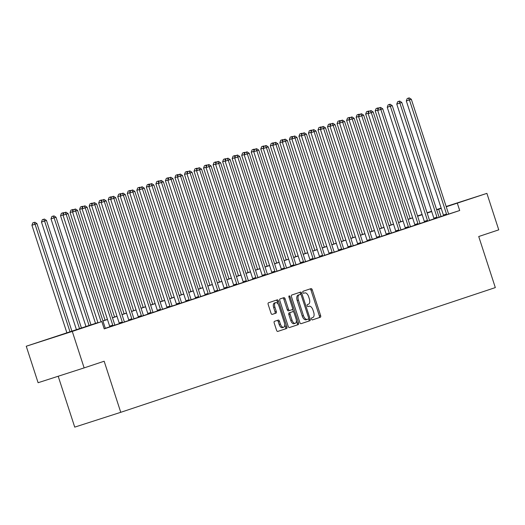 <?xml version="1.0" encoding="UTF-8"?>
<svg xmlns="http://www.w3.org/2000/svg" width="525" height="525" viewBox="0 0 525 525"><rect width="100%" height="100%" fill="white"/><g stroke="black" fill="none" stroke-linecap="round" stroke-linejoin="round"><path stroke-width="0.79" d="M311.528 319.082A1.057 0.551 72.2 0 0 312.382 319.909L320.335 317.257A1.509 0.787 72.2 0 0 320.624 315.577L312.244 289.793A1.509 0.787 72.2 0 0 311.036 288.612L303.076 291.257A1.057 0.551 72.2 0 0 302.873 292.438A1.057 0.551 72.2 0 0 303.719 293.265A1.057 0.551 72.2 0 0 303.726 293.265L304.756 292.924A4.817 2.527 72.2 0 0 304.756 292.924A4.817 2.527 72.2 0 1 308.641 296.71L309.337 298.856A4.817 2.527 72.2 0 1 308.431 304.238L307.401 304.579A1.057 0.551 72.2 0 0 307.204 305.76A1.057 0.551 72.2 0 0 308.05 306.587L309.081 306.246A4.817 2.527 72.2 0 0 309.081 306.246A4.817 2.527 72.2 0 1 312.966 310.032L313.668 312.178A4.817 2.527 72.2 0 1 312.762 317.559L311.732 317.901A1.057 0.551 72.2 0 0 311.528 319.082M49.672 338.586L70.757 331.761L49.672 338.586M446.191 206.568L465.157 200.445L446.217 206.64M274.49 321.333A1.509 0.787 72.2 0 0 274.201 323.013L276.557 330.251A1.509 0.787 72.2 0 0 277.764 331.433L286.604 328.493A1.509 0.787 72.2 0 0 286.886 326.806L278.512 301.028A1.509 0.787 72.2 0 0 277.298 299.841L268.459 302.787A1.509 0.787 72.2 0 0 268.177 304.467L271.018 313.202A1.509 0.787 72.2 0 0 272.226 314.39A1.509 0.787 72.2 0 0 272.232 314.39L276.012 313.13A1.509 0.787 72.2 0 0 276.294 311.443L274.883 307.112A4.029 2.113 72.2 0 1 275.658 302.61A4.029 2.113 72.2 0 1 278.893 305.78L284.406 322.75A4.029 2.113 72.2 0 1 283.638 327.252A4.029 2.113 72.2 0 1 280.402 324.089L279.484 321.261A1.509 0.787 72.2 0 0 278.27 320.073L274.49 321.333M446.165 206.482L486.898 193.371L498.75 229.852L478.728 236.519L495.318 287.595L120.757 412.309L104.16 361.233L84.131 367.9L72.279 331.419L26.25 346.238L97.912 322.58M486.898 193.371L446.263 206.778M97.939 322.672L83.18 327.58L101.843 321.576L104.213 328.873L459.703 210.512L457.334 203.214M101.843 321.576L72.279 331.419M299.841 322.494A1.509 0.787 72.2 0 0 301.055 323.682L309.894 320.736A1.509 0.787 72.2 0 0 310.177 319.056L301.796 293.272A1.509 0.787 72.2 0 0 300.589 292.09L291.749 295.03A1.509 0.787 72.2 0 0 291.467 296.71L299.841 322.494M298.246 324.614L289.413 327.554A1.509 0.787 72.2 0 0 289.413 327.554L289.413 327.554A1.509 0.787 72.2 0 1 288.199 326.373L279.818 300.589A1.509 0.787 72.2 0 1 280.101 298.909L283.887 297.649A1.509 0.787 72.2 0 1 285.101 298.83L288.494 309.291A1.509 0.787 72.2 0 0 289.708 310.472L292.222 309.638A1.509 0.787 72.2 0 0 292.504 307.952L288.967 297.071A1.057 0.551 72.2 0 1 289.17 295.89A1.057 0.551 72.2 0 1 290.017 296.717L298.528 322.934A1.509 0.787 72.2 0 1 298.246 324.614L289.308 327.574M459.703 210.512L448.717 214.049M443.527 215.716L439.136 217.153M433.991 218.866L429.601 220.329M424.456 222.042L420.066 223.499M414.921 225.218L410.53 226.675M405.379 228.388L400.995 229.852M395.843 231.564L391.46 233.028M386.308 234.741L381.924 236.204M376.773 237.917L372.389 239.374M367.238 241.093L362.854 242.55M357.702 244.263L353.318 245.726M348.167 247.439L343.777 248.902M338.632 250.615L334.241 252.079M329.096 253.792L324.706 255.255M319.561 256.968L315.171 258.425M310.026 260.144L305.635 261.601M300.49 263.314L296.1 264.777M290.955 266.49L286.565 267.953M281.42 269.666L277.029 271.13M271.878 272.842L267.494 274.299M262.342 276.019L257.959 277.476M252.807 279.188L248.423 280.652M243.272 282.365L238.888 283.828M233.737 285.541L229.353 287.004M224.201 288.717L219.811 290.174M214.666 291.893L210.276 293.35M205.131 295.063L200.74 296.527M195.595 298.239L191.205 299.703M186.06 301.416L181.67 302.879M176.525 304.592L172.134 306.049M166.989 307.768L162.599 309.225M157.454 310.938L153.064 312.401M147.912 314.114L143.528 315.577M138.377 317.29L133.993 318.754M128.842 320.467L124.458 321.923M119.306 323.643L114.922 325.1M109.771 326.812L105.387 328.276M446.644 214.791L448.737 214.082M433.998 218.971L439.202 217.258M424.462 222.147L429.66 220.434M414.927 225.317L420.033 223.447A1.536 0.807 72.2 0 1 419.803 222.922L382.725 108.806L377.705 110.44L414.783 224.556A1.536 0.807 72.2 0 1 414.908 225.12L414.927 225.33M405.392 228.493L410.498 226.623A1.536 0.807 72.2 0 1 410.268 226.098L373.19 111.982L368.169 113.617L405.248 227.732A1.536 0.807 72.2 0 1 405.372 228.296L405.392 228.506M395.857 231.669L401.054 229.957M386.321 234.846L391.427 232.975A1.536 0.807 72.2 0 1 391.197 232.45L354.119 118.328L349.099 119.969L386.177 234.084A1.536 0.807 72.2 0 1 386.302 234.649L386.321 234.859M379.897 237.018L381.983 236.309M367.251 241.192L372.356 239.321A1.536 0.807 72.2 0 1 372.127 238.796L335.042 124.681L330.028 126.315L367.106 240.43A1.536 0.807 72.2 0 1 367.231 240.995L367.251 241.205M357.715 244.368L362.913 242.662M348.18 247.544L353.286 245.674A1.536 0.807 72.2 0 1 353.049 245.149L315.971 131.027L310.957 132.667L348.036 246.783A1.536 0.807 72.2 0 1 348.154 247.347L348.18 247.557M338.645 250.72L343.75 248.85A1.536 0.807 72.2 0 1 343.514 248.325L306.436 134.203L301.422 135.844L338.5 249.959A1.536 0.807 72.2 0 1 338.618 250.523L338.645 250.733M332.213 252.893L334.307 252.184M319.567 257.066L324.772 255.36M310.032 260.243L315.144 258.372A1.536 0.807 72.2 0 1 314.908 257.847L277.83 143.732L272.816 145.366L309.894 259.481A1.536 0.807 72.2 0 1 310.012 260.046L310.039 260.256M300.497 263.419L305.603 261.548A1.536 0.807 72.2 0 1 305.373 261.023L268.295 146.908L263.274 148.542L300.359 262.658A1.536 0.807 72.2 0 1 300.477 263.222L300.503 263.432M290.962 266.595L296.067 264.725A1.536 0.807 72.2 0 1 295.838 264.2L258.759 150.078L253.739 151.718L290.817 265.834A1.536 0.807 72.2 0 1 290.942 266.398L290.962 266.608M284.537 268.767L286.624 268.058M271.891 272.941L277.088 271.235M262.356 276.117L267.461 274.247A1.536 0.807 72.2 0 1 267.232 273.722L230.153 159.607L225.133 161.241L262.211 275.356A1.536 0.807 72.2 0 1 262.336 275.92L262.356 276.13M255.931 278.296L258.018 277.581M246.396 281.466L248.482 280.757M233.75 285.646L238.947 283.933M224.214 288.816L229.32 286.945A1.536 0.807 72.2 0 1 229.084 286.42L192.006 172.305L186.992 173.939L224.07 288.061A1.536 0.807 72.2 0 1 224.195 288.619L224.214 288.829M214.679 291.992L219.785 290.122A1.536 0.807 72.2 0 1 219.548 289.597L182.47 175.481L177.457 177.115L214.535 291.231A1.536 0.807 72.2 0 1 214.653 291.795L214.679 292.005M208.254 294.171L210.341 293.455M195.608 298.344L200.806 296.632M186.067 301.521L191.179 299.65A1.536 0.807 72.2 0 1 190.942 299.119L153.864 185.003L148.851 186.637L185.929 300.759A1.536 0.807 72.2 0 1 186.047 301.324L186.073 301.534M176.531 304.69L181.637 302.82A1.536 0.807 72.2 0 1 181.407 302.295L144.329 188.18L139.309 189.814L176.393 303.936A1.536 0.807 72.2 0 1 176.512 304.493L176.538 304.71M166.996 307.867L172.102 305.996A1.536 0.807 72.2 0 1 171.872 305.471L134.794 191.356L129.773 192.99L166.852 307.105A1.536 0.807 72.2 0 1 166.976 307.67L166.996 307.88M157.461 311.043L162.658 309.33M147.925 314.219L153.031 312.349A1.536 0.807 72.2 0 1 152.801 311.824L115.723 197.702L110.703 199.343L147.781 313.458A1.536 0.807 72.2 0 1 147.906 314.022L147.925 314.232M138.39 317.395L143.496 315.525A1.536 0.807 72.2 0 1 143.266 314.993L106.188 200.878L101.168 202.519L138.246 316.634A1.536 0.807 72.2 0 1 138.37 317.198L138.39 317.408M131.965 319.567L134.052 318.859M119.319 323.741L124.517 322.035M109.784 326.918L114.89 325.047A1.536 0.807 72.2 0 1 114.66 324.522L77.575 210.407L72.562 212.041L109.64 326.156A1.536 0.807 72.2 0 1 109.764 326.721L109.784 326.931M101.095 321.818L66.137 214.213L68.04 213.577L105.118 327.698A1.536 0.807 72.2 0 0 105.354 328.223L106.693 327.981L104.193 328.814M58.196 376.254L74.727 427.127L120.757 412.309M436.61 209.606L441.138 208.097M84.131 367.9L38.102 382.718L26.25 346.238M417.539 215.952L422.067 214.449M427.074 212.782L431.602 211.273M429.968 212.021L427.127 212.94L429.968 212.021M422.1 214.554L417.559 216.018M102.92 320.913L107.448 319.41M112.455 317.743L116.983 316.234M121.99 314.567L126.518 313.058M131.526 311.391L136.054 309.881M141.061 308.214L145.589 306.705M150.596 305.038L155.124 303.535M160.132 301.868L164.66 300.359M169.667 298.692L174.195 297.183M179.202 295.516L183.73 294.007M188.738 292.34L193.272 290.83M198.279 289.163L202.808 287.661M207.815 285.994L212.343 284.484M217.35 282.817L221.878 281.308M226.885 279.641L231.413 278.132M236.421 276.465L240.949 274.956M245.956 273.289L250.484 271.786M255.491 270.113L260.019 268.61M265.027 266.943L269.555 265.433M274.562 263.767L279.09 262.257M284.097 260.59L288.625 259.081M293.632 257.414L298.161 255.905M303.168 254.238L307.696 252.735M312.703 251.068L317.231 249.559M322.238 247.892L326.773 246.382M331.78 244.716L336.308 243.206M341.316 241.539L345.844 240.03M350.851 238.363L355.379 236.86M360.386 235.193L364.914 233.684M369.922 232.017L374.45 230.508M379.457 228.841L383.985 227.332M388.992 225.665L393.52 224.155M398.527 222.488L403.056 220.986M408.063 219.319L412.591 217.809M417.598 216.143L422.126 214.633M441.236 208.399L436.702 209.875M431.694 211.542L427.166 213.052M422.159 214.718L417.631 216.228M412.624 217.895L408.089 219.404M403.082 221.071L398.554 222.58M393.547 224.247L389.018 225.75M384.011 227.417L379.483 228.926M374.476 230.593L369.948 232.102M364.941 233.769L360.413 235.279M355.405 236.946L350.877 238.455M345.87 240.122L341.342 241.625M336.335 243.298L331.807 244.801M326.799 246.468L322.271 247.977M317.264 249.644L312.736 251.153M307.729 252.82L303.201 254.33M298.193 255.997L293.665 257.506M288.658 259.173L284.123 260.676M279.116 262.342L274.588 263.852M269.581 265.519L265.053 267.028M260.046 268.695L255.518 270.204M250.51 271.871L245.982 273.381M240.975 275.048L236.447 276.55M231.44 278.217L226.912 279.727M221.904 281.393L217.376 282.903M212.369 284.57L207.841 286.079M202.834 287.746L198.306 289.255M193.298 290.922L188.77 292.425M183.763 294.092L179.235 295.601M174.228 297.268L169.7 298.777M164.692 300.444L160.164 301.954M155.157 303.621L150.623 305.13M145.615 306.797L141.087 308.3M136.08 309.967L131.552 311.476M126.545 313.143L122.017 314.652M117.009 316.319L112.481 317.828M107.474 319.495L102.946 321.005M441.046 216.517L438.677 209.219M312.296 319.922L319.095 317.658A1.509 0.787 72.2 0 0 319.377 315.978L310.997 290.194A1.509 0.787 72.2 0 0 309.888 288.993M300.818 294.486L300.556 293.672A1.509 0.787 72.2 0 0 299.44 292.471M300.956 323.702L308.647 321.136A1.509 0.787 72.2 0 0 308.93 319.456L308.674 318.668M308.418 319.003A1.057 0.551 72.2 0 0 308.615 317.828L301.258 295.194A1.057 0.551 72.2 0 0 300.412 294.368L299.329 294.728A4.817 2.527 72.2 0 0 298.417 300.11L303.443 315.584A4.817 2.527 72.2 0 0 307.315 319.371A4.817 2.527 72.2 0 0 307.328 319.371L308.418 319.003M299.171 294.768L299.171 294.768A1.057 0.551 72.2 0 0 299.165 294.768L300.412 294.368L299.171 294.768M306.075 319.771L307.315 319.371L306.088 319.771A4.817 2.527 72.2 0 0 306.088 319.771A4.817 2.527 72.2 0 1 302.203 315.984L297.176 300.51A4.817 2.527 72.2 0 1 298.082 295.129L299.165 294.768M288.461 310.872L289.708 310.472L288.468 310.872A1.509 0.787 72.2 0 0 288.468 310.872A1.509 0.787 72.2 0 1 287.254 309.691L283.854 299.23A1.509 0.787 72.2 0 0 282.745 298.029M292.622 308.976L293.58 311.929M296.369 320.506L297.288 323.334L298.528 322.934M292.025 320.138A4.029 2.113 72.2 0 0 295.26 323.308A4.029 2.113 72.2 0 0 296.028 318.806L294.085 312.828A1.509 0.787 72.2 0 0 292.878 311.64A1.509 0.787 72.2 0 0 292.871 311.64L290.364 312.48A1.509 0.787 72.2 0 0 290.082 314.16L292.025 320.138L290.778 320.539A4.029 2.113 72.2 0 0 294.013 323.708L295.26 323.308M291.637 312.04A1.509 0.787 72.2 0 0 291.631 312.04A1.509 0.787 72.2 0 0 291.624 312.04L289.118 312.88A1.509 0.787 72.2 0 0 288.835 314.56L290.082 314.16M290.778 320.539L288.835 314.56M297.006 325.014A1.509 0.787 72.2 0 0 297.288 323.334M283.638 327.252L282.397 327.659A4.029 2.113 72.2 0 1 279.156 324.489L278.237 321.661A1.509 0.787 72.2 0 0 277.128 320.453M275.658 302.61L274.411 303.01A4.029 2.113 72.2 0 0 273.643 307.512L274.883 307.112M272.127 314.409L274.765 313.53A1.509 0.787 72.2 0 0 275.048 311.85L273.643 307.512M278.171 304.205L277.266 301.429A1.509 0.787 72.2 0 0 276.157 300.221M277.666 331.452L285.357 328.893A1.509 0.787 72.2 0 0 285.646 327.206L284.747 324.45M377.842 110.079L375.211 110.926L410.202 218.603M378.112 107.888L376.103 108.537L378.112 107.888L378.551 108.176M378.072 109.463L377.344 108.137M375.211 110.926L376.103 108.537M446.624 214.594A1.536 0.807 72.2 0 0 446.506 214.029L409.421 99.914L411.331 99.278L448.409 213.399A1.536 0.807 72.2 0 0 448.645 213.924L448.744 214.095M443.513 215.598A1.536 0.807 72.2 0 0 443.395 215.033L406.317 100.918L409.421 99.914L408.45 98.129L409.211 97.873L407.203 98.529L408.45 98.129M407.203 98.529L406.317 100.918M411.331 99.278L409.211 97.873M368.307 113.256L365.676 114.102L400.667 221.78M368.576 111.057L366.568 111.713L368.576 111.057L369.016 111.353M368.537 112.639L367.808 111.313M365.676 114.102L366.568 111.713M358.772 116.432L356.14 117.278L391.125 224.956M359.034 114.233L357.033 114.89L359.034 114.233L359.481 114.529M359.002 115.815L358.273 114.489M356.14 117.278L357.033 114.89M349.23 119.608L346.605 120.455L381.59 228.132M349.499 117.41L347.498 118.066L349.499 117.41L349.945 117.705M349.466 118.991L348.738 117.666M346.605 120.455L347.498 118.066M437.108 217.967L437.089 217.77A1.536 0.807 72.2 0 0 436.971 217.206L399.886 103.09L401.796 102.454L438.874 216.569A1.536 0.807 72.2 0 0 439.103 217.101L439.208 217.271M434.004 218.984L433.978 218.774A1.536 0.807 72.2 0 0 433.86 218.21L396.775 104.094L399.886 103.09L398.908 101.305L399.676 101.049L397.668 101.706L398.908 101.305M397.668 101.706L396.775 104.094M401.796 102.454L399.676 101.049M427.573 221.143L427.553 220.946A1.536 0.807 72.2 0 0 427.429 220.382L390.351 106.267L392.26 105.63L429.338 219.745A1.536 0.807 72.2 0 0 429.568 220.277L429.673 220.448M424.469 222.16L424.443 221.944A1.536 0.807 72.2 0 0 424.325 221.386L387.24 107.264L390.351 106.267L389.373 104.475L390.141 104.226L388.133 104.875L389.373 104.475M388.133 104.875L387.24 107.264M392.26 105.63L390.141 104.226M418.038 224.319L418.018 224.123A1.536 0.807 72.2 0 0 417.893 223.558L380.815 109.443L379.837 107.651L380.605 107.402L378.597 108.052L379.837 107.651M378.597 108.052L377.705 110.44M382.725 108.806L380.605 107.402M339.695 122.784L337.07 123.624L372.054 231.302M339.964 120.586L337.956 121.242L339.964 120.586L340.403 120.875M339.924 122.161L339.202 120.842M337.07 123.624L337.956 121.242M408.502 227.496L408.483 227.292A1.536 0.807 72.2 0 0 408.358 226.734L371.28 112.612L370.302 110.828L371.07 110.572L369.062 111.228L370.302 110.828M369.062 111.228L368.169 113.617M373.19 111.982L371.07 110.572M330.159 125.954L327.534 126.801L362.519 234.478M330.428 123.762L328.42 124.412L330.428 123.762L330.868 124.051M330.389 125.337L329.667 124.012M327.534 126.801L328.42 124.412M320.624 129.13L317.999 129.977L352.984 237.654M320.893 126.932L318.885 127.588L320.893 126.932L321.333 127.227M320.854 128.513L320.132 127.188M317.999 129.977L318.885 127.588M311.089 132.307L308.464 133.153L343.448 240.831M311.358 130.108L309.35 130.764L311.358 130.108L311.798 130.403M311.318 131.69L310.597 130.364M308.464 133.153L309.35 130.764M301.553 135.483L298.928 136.329L333.913 244.007M301.822 133.284L299.814 133.941L301.822 133.284L302.262 133.58M301.783 134.866L301.061 133.54M298.928 136.329L299.814 133.941M292.018 138.659L289.393 139.499L324.378 247.177M292.287 136.461L290.279 137.117L292.287 136.461L292.727 136.749M292.248 138.036L291.526 136.717M289.393 139.499L290.279 137.117M398.967 230.665L398.947 230.468A1.536 0.807 72.2 0 0 398.823 229.904L361.745 115.789L363.654 115.152L400.733 229.274A1.536 0.807 72.2 0 0 400.962 229.799L401.061 229.97M395.857 231.683L395.837 231.473A1.536 0.807 72.2 0 0 395.712 230.908L358.634 116.793L361.745 115.789L360.767 114.004L361.528 113.748L359.527 114.404L360.767 114.004M359.527 114.404L358.634 116.793M363.654 115.152L361.528 113.748M389.432 233.842L389.412 233.645A1.536 0.807 72.2 0 0 389.288 233.08L352.209 118.965L351.232 117.18L351.993 116.924L349.991 117.58L351.232 117.18M349.991 117.58L349.099 119.969M354.119 118.328L351.993 116.924M379.877 236.821A1.536 0.807 72.2 0 0 379.752 236.257L342.674 122.141L344.584 121.505L381.662 235.62A1.536 0.807 72.2 0 0 381.892 236.152L381.99 236.322M376.766 237.818A1.536 0.807 72.2 0 0 376.642 237.261L339.563 123.139L342.674 122.141L341.696 120.35L342.458 120.1L340.449 120.757L341.696 120.35M340.449 120.757L339.563 123.139M344.584 121.505L342.458 120.1M370.361 240.194L370.342 239.997A1.536 0.807 72.2 0 0 370.217 239.433L333.139 125.318L332.161 123.526L332.922 123.277L330.914 123.926L332.161 123.526M330.914 123.926L330.028 126.315M335.042 124.681L332.922 123.277M360.826 243.37L360.8 243.167A1.536 0.807 72.2 0 0 360.682 242.609L323.603 128.487L325.507 127.857L362.591 241.973A1.536 0.807 72.2 0 0 362.821 242.498L362.919 242.668M357.715 244.381L357.696 244.171A1.536 0.807 72.2 0 0 357.571 243.607L320.493 129.491L323.603 128.487L322.626 126.702L323.387 126.446L321.379 127.103L322.626 126.702M321.379 127.103L320.493 129.491M325.507 127.857L323.387 126.446M282.483 141.829L279.858 142.675L314.842 250.353M282.752 139.637L280.744 140.287L282.752 139.637L283.192 139.926M282.713 141.212L281.991 139.886M279.858 142.675L280.744 140.287M351.291 246.54L351.264 246.343A1.536 0.807 72.2 0 0 351.146 245.779L314.068 131.663L313.09 129.878L313.852 129.623L311.843 130.279L313.09 129.878M311.843 130.279L310.957 132.667M315.971 131.027L313.852 129.623M272.947 145.005L270.322 145.852L305.307 253.529M273.217 142.813L271.208 143.463L273.217 142.813L273.656 143.102M273.177 144.388L272.455 143.062M270.322 145.852L271.208 143.463M341.755 249.716L341.729 249.519A1.536 0.807 72.2 0 0 341.611 248.955L304.533 134.84L303.555 133.055L304.316 132.799L302.308 133.455L303.555 133.055M302.308 133.455L301.422 135.844M306.436 134.203L304.316 132.799M263.412 148.181L260.781 149.028L295.772 256.705M263.681 145.983L261.673 146.639L263.681 145.983L264.121 146.278M263.642 147.564L262.913 146.239M260.781 149.028L261.673 146.639M332.194 252.696A1.536 0.807 72.2 0 0 332.076 252.131L294.998 138.016L296.901 137.379L333.979 251.495A1.536 0.807 72.2 0 0 334.215 252.026L334.313 252.197M329.083 253.693A1.536 0.807 72.2 0 0 328.965 253.135L291.887 139.013L294.998 138.016L294.02 136.231L294.781 135.975L292.773 136.631L294.02 136.231M292.773 136.631L291.887 139.013M296.901 137.379L294.781 135.975M253.877 151.357L251.245 152.204L286.237 259.882M254.146 149.159L252.138 149.815L254.146 149.159L254.586 149.454M254.107 150.741L253.378 149.415M251.245 152.204L252.138 149.815M322.678 256.069L322.658 255.872A1.536 0.807 72.2 0 0 322.54 255.308L285.456 141.192L287.365 140.556L324.443 254.671A1.536 0.807 72.2 0 0 324.68 255.196L324.778 255.373M319.574 257.079L319.548 256.869A1.536 0.807 72.2 0 0 319.43 256.305L282.352 142.19L285.456 141.192L284.484 139.401L285.246 139.151L283.238 139.801L284.484 139.401M283.238 139.801L282.352 142.19M287.365 140.556L285.246 139.151M244.342 154.534L241.71 155.38L276.701 263.051M244.611 152.335L242.602 152.992L244.611 152.335L245.05 152.624M244.571 153.917L243.843 152.591M241.71 155.38L242.602 152.992M313.143 259.245L313.123 259.048A1.536 0.807 72.2 0 0 313.005 258.484L275.92 144.362L274.949 142.577L275.71 142.321L273.702 142.977L274.949 142.577M273.702 142.977L272.816 145.366M277.83 143.732L275.71 142.321M234.806 157.703L232.175 158.55L267.166 266.228M235.069 155.512L233.067 156.161L235.069 155.512L235.515 155.8M235.036 157.087L234.308 155.761M232.175 158.55L233.067 156.161M303.608 262.415L303.588 262.218A1.536 0.807 72.2 0 0 303.463 261.66L266.385 147.538L265.407 145.753L266.175 145.497L264.167 146.153L265.407 145.753M264.167 146.153L263.274 148.542M268.295 146.908L266.175 145.497M225.271 160.88L222.639 161.726L257.624 269.404M225.533 158.688L223.532 159.338L225.533 158.688L225.98 158.977M225.501 160.263L224.772 158.937M222.639 161.726L223.532 159.338M215.729 164.056L213.104 164.903L248.089 272.58M215.998 161.857L213.997 162.514L215.998 161.857L216.438 162.153M215.959 163.439L215.237 162.113M213.104 164.903L213.997 162.514M206.194 167.232L203.569 168.079L238.553 275.756M206.463 165.034L204.455 165.69L206.463 165.034L206.902 165.329M206.423 166.615L205.702 165.29M203.569 168.079L204.455 165.69M196.658 170.408L194.033 171.255L229.018 278.933M196.927 168.21L194.919 168.866L196.927 168.21L197.367 168.499M196.888 169.792L196.166 168.466M194.033 171.255L194.919 168.866M187.123 173.578L184.498 174.425L219.483 282.102M187.392 171.386L185.384 172.036L187.392 171.386L187.832 171.675M187.353 172.961L186.631 171.636M184.498 174.425L185.384 172.036M177.588 176.754L174.963 177.601L209.948 285.278M177.857 174.562L175.849 175.212L177.857 174.562L178.297 174.851M177.817 176.137L177.096 174.812M174.963 177.601L175.849 175.212M168.052 179.931L165.428 180.777L200.412 288.455M168.322 177.732L166.313 178.388L168.322 177.732L168.761 178.027M168.282 179.314L167.56 177.988M165.428 180.777L166.313 178.388M158.517 183.107L155.892 183.953L190.877 291.631M158.786 180.908L156.778 181.565L158.786 180.908L159.226 181.204M158.747 182.49L158.025 181.164M155.892 183.953L156.778 181.565M148.982 186.283L146.357 187.13L181.342 294.807M149.251 184.085L147.243 184.741L149.251 184.085L149.691 184.373M149.212 185.666L148.49 184.341M146.357 187.13L147.243 184.741M139.447 189.459L136.815 190.299L171.806 297.977M139.716 187.261L137.708 187.917L139.716 187.261L140.155 187.55M139.676 188.836L138.948 187.51M136.815 190.299L137.708 187.917M129.911 192.629L127.28 193.476L162.271 301.153M130.18 190.437L128.172 191.087L130.18 190.437L130.62 190.726M130.141 192.012L129.412 190.687M127.28 193.476L128.172 191.087M120.376 195.805L117.744 196.652L152.736 304.329M120.645 193.607L118.637 194.263L120.645 193.607L121.085 193.902M120.606 195.188L119.877 193.863M117.744 196.652L118.637 194.263M110.841 198.982L108.209 199.828L143.2 307.506M111.11 196.783L109.102 197.439L111.11 196.783L111.549 197.078M111.07 198.365L110.342 197.039M108.209 199.828L109.102 197.439M101.305 202.158L98.674 203.004L133.658 310.682M101.568 199.959L99.566 200.616L101.568 199.959L102.014 200.248M101.535 201.541L100.807 200.215M98.674 203.004L99.566 200.616M91.763 205.334L89.138 206.174L124.123 313.852M92.032 203.136L90.031 203.792L92.032 203.136L92.472 203.424M92 204.711L91.271 203.392M89.138 206.174L90.031 203.792M82.228 208.504L79.603 209.35L114.588 317.028M82.497 206.312L80.489 206.962L82.497 206.312L82.937 206.601M82.458 207.887L81.736 206.561M79.603 209.35L80.489 206.962M72.693 211.68L70.068 212.527L105.053 320.204M72.962 209.482L70.954 210.138L72.962 209.482L73.402 209.777M72.922 211.063L72.201 209.738M70.068 212.527L70.954 210.138M63.157 214.856L60.532 215.703L95.517 323.38M63.427 212.658L61.418 213.314L63.427 212.658L63.866 212.953M63.387 214.239L62.665 212.914M60.532 215.703L61.418 213.314M294.072 265.591L294.053 265.394A1.536 0.807 72.2 0 0 293.928 264.83L256.85 150.714L255.872 148.929L256.64 148.673L254.632 149.33L255.872 148.929M254.632 149.33L253.739 151.718M258.759 150.078L256.64 148.673M284.517 268.57A1.536 0.807 72.2 0 0 284.392 268.006L247.314 153.891L249.224 153.254L286.302 267.369A1.536 0.807 72.2 0 0 286.532 267.901L286.63 268.072M281.407 269.568A1.536 0.807 72.2 0 0 281.282 269.01L244.204 154.888L247.314 153.891L246.337 152.106L247.104 151.85L245.096 152.506L246.337 152.106M245.096 152.506L244.204 154.888M249.224 153.254L247.104 151.85M275.002 271.943L274.982 271.747A1.536 0.807 72.2 0 0 274.857 271.182L237.779 157.067L239.689 156.43L276.767 270.546A1.536 0.807 72.2 0 0 276.997 271.071L277.095 271.248M271.891 272.954L271.871 272.744A1.536 0.807 72.2 0 0 271.747 272.18L234.668 158.064L237.779 157.067L236.801 155.275L237.562 155.026L235.561 155.676L236.801 155.275M235.561 155.676L234.668 158.064M239.689 156.43L237.562 155.026M265.466 275.12L265.447 274.923A1.536 0.807 72.2 0 0 265.322 274.358L228.244 160.243L227.266 158.452L228.027 158.196L226.026 158.852L227.266 158.452M226.026 158.852L225.133 161.241M230.153 159.607L228.027 158.196M255.911 278.092A1.536 0.807 72.2 0 0 255.787 277.535L218.708 163.413L220.618 162.783L257.696 276.898A1.536 0.807 72.2 0 0 257.926 277.423L258.024 277.594M252.801 279.097A1.536 0.807 72.2 0 0 252.676 278.532L215.598 164.417L218.708 163.413L217.731 161.628L218.492 161.372L216.484 162.028L217.731 161.628M216.484 162.028L215.598 164.417M220.618 162.783L218.492 161.372M246.376 281.269A1.536 0.807 72.2 0 0 246.251 280.704L209.173 166.589L211.083 165.952L248.161 280.074A1.536 0.807 72.2 0 0 248.391 280.599L248.489 280.77M243.265 282.273A1.536 0.807 72.2 0 0 243.141 281.708L206.062 167.593L209.173 166.589L208.195 164.804L208.957 164.548L206.948 165.204L208.195 164.804M206.948 165.204L206.062 167.593M211.083 165.952L208.957 164.548M236.86 284.642L236.834 284.445A1.536 0.807 72.2 0 0 236.716 283.881L199.638 169.765L201.541 169.129L238.626 283.244A1.536 0.807 72.2 0 0 238.855 283.776L238.954 283.946M233.75 285.659L233.73 285.449A1.536 0.807 72.2 0 0 233.605 284.885L196.527 170.763L199.638 169.765L198.66 167.98L199.421 167.724L197.413 168.381L198.66 167.98M197.413 168.381L196.527 170.763M201.541 169.129L199.421 167.724M227.325 287.818L227.299 287.621A1.536 0.807 72.2 0 0 227.181 287.057L190.102 172.942L189.125 171.15L189.886 170.901L187.878 171.55L189.125 171.15M187.878 171.55L186.992 173.939M192.006 172.305L189.886 170.901M217.79 290.994L217.763 290.798A1.536 0.807 72.2 0 0 217.645 290.233L180.567 176.118L179.589 174.326L180.351 174.07L178.343 174.727L179.589 174.326M178.343 174.727L177.457 177.115M182.47 175.481L180.351 174.07M208.228 293.967A1.536 0.807 72.2 0 0 208.11 293.409L171.032 179.287L172.935 178.657L210.013 292.773A1.536 0.807 72.2 0 0 210.249 293.298L210.348 293.468M205.118 294.971A1.536 0.807 72.2 0 0 204.999 294.407L167.921 180.292L171.032 179.287L170.054 177.502L170.815 177.247L168.807 177.903L170.054 177.502M168.807 177.903L167.921 180.292M172.935 178.657L170.815 177.247M198.713 297.34L198.693 297.143A1.536 0.807 72.2 0 0 198.575 296.579L161.497 182.464L163.4 181.827L200.478 295.949A1.536 0.807 72.2 0 0 200.714 296.474L200.812 296.645M195.608 298.358L195.582 298.147A1.536 0.807 72.2 0 0 195.464 297.583L158.386 183.468L161.497 182.464L160.519 180.679L161.28 180.423L159.272 181.079L160.519 180.679M159.272 181.079L158.386 183.468M163.4 181.827L161.28 180.423M189.177 300.517L189.157 300.32A1.536 0.807 72.2 0 0 189.039 299.755L151.955 185.64L150.983 183.855L151.745 183.599L149.737 184.255L150.983 183.855M149.737 184.255L148.851 186.637M153.864 185.003L151.745 183.599M179.642 303.693L179.622 303.496A1.536 0.807 72.2 0 0 179.498 302.932L142.419 188.816L141.442 187.025L142.209 186.775L140.201 187.425L141.442 187.025M140.201 187.425L139.309 189.814M144.329 188.18L142.209 186.775M170.107 306.869L170.087 306.672A1.536 0.807 72.2 0 0 169.962 306.108L132.884 191.993L131.906 190.201L132.674 189.952L130.666 190.601L131.906 190.201M130.666 190.601L129.773 192.99M134.794 191.356L132.674 189.952M160.571 310.045L160.552 309.842A1.536 0.807 72.2 0 0 160.427 309.284L123.349 195.162L125.258 194.532L162.337 308.647A1.536 0.807 72.2 0 0 162.566 309.173L162.665 309.343M157.461 311.056L157.441 310.846A1.536 0.807 72.2 0 0 157.316 310.282L120.238 196.166L123.349 195.162L122.371 193.377L123.139 193.121L121.131 193.777L122.371 193.377M121.131 193.777L120.238 196.166M125.258 194.532L123.139 193.121M151.036 313.215L151.016 313.018A1.536 0.807 72.2 0 0 150.892 312.454L113.813 198.338L112.836 196.553L113.597 196.298L111.595 196.954L112.836 196.553M111.595 196.954L110.703 199.343M115.723 197.702L113.597 196.298M141.501 316.391L141.481 316.194A1.536 0.807 72.2 0 0 141.356 315.63L104.278 201.515L103.3 199.73L104.062 199.474L102.06 200.13L103.3 199.73M102.06 200.13L101.168 202.519M106.188 200.878L104.062 199.474M131.946 319.371A1.536 0.807 72.2 0 0 131.821 318.806L94.743 204.691L96.653 204.054L133.731 318.17A1.536 0.807 72.2 0 0 133.96 318.695L134.059 318.872M128.835 320.368A1.536 0.807 72.2 0 0 128.71 319.81L91.632 205.688L94.743 204.691L93.765 202.899L94.526 202.65L92.525 203.3L93.765 202.899M92.525 203.3L91.632 205.688M96.653 204.054L94.526 202.65M90.989 324.89L56.011 217.238L50.997 218.879L85.982 326.557M53.13 216.09L51.883 216.49L53.13 216.09L54.108 217.875L89.079 325.52M53.891 215.834L56.011 217.238M50.997 218.879L51.883 216.49M122.43 322.744L122.41 322.547A1.536 0.807 72.2 0 0 122.286 321.983L85.207 207.867L87.117 207.231L124.195 321.346A1.536 0.807 72.2 0 0 124.425 321.871L124.523 322.042M119.319 323.754L119.3 323.544A1.536 0.807 72.2 0 0 119.175 322.98L82.097 208.865L85.207 207.867L84.23 206.076L84.991 205.826L82.983 206.476L84.23 206.076M82.983 206.476L82.097 208.865M87.117 207.231L84.991 205.826M81.454 328.059L46.476 220.415L41.462 222.049L76.447 329.726M43.595 219.266L42.348 219.667L43.595 219.266L44.572 221.051L79.544 328.696M44.356 219.01L46.476 220.415M41.462 222.049L42.348 219.667M112.895 325.92L112.875 325.717A1.536 0.807 72.2 0 0 112.75 325.159L75.672 211.037L74.694 209.252L75.456 208.996L73.448 209.652L74.694 209.252M73.448 209.652L72.562 212.041M77.575 210.407L75.456 208.996M71.912 331.209L36.94 223.591L31.927 225.225L66.885 332.83M34.059 222.436L32.812 222.836L34.059 222.436L35.037 224.227L69.996 331.826M34.821 222.187L36.94 223.591M31.927 225.225L32.812 222.836M97.985 322.816L63.026 215.217L66.137 214.213L65.159 212.428L65.92 212.172L63.912 212.828L65.159 212.428M63.912 212.828L63.026 215.217M68.04 213.577L65.92 212.172M307.972 306.6L309.081 306.246L307.972 306.6M303.64 293.278L304.756 292.924L303.64 293.278M310.997 290.194L312.244 289.793M319.377 315.978L320.624 315.577M319.095 317.658L320.335 317.257M300.556 293.672L301.796 293.272M308.93 319.456L310.177 319.056M308.647 321.136L309.894 320.736M298.082 295.129L299.329 294.728M297.176 300.51L298.417 300.11M302.203 315.984L303.443 315.584M283.854 299.23L285.101 298.83M287.254 309.691L288.494 309.291M288.96 297.058L290.017 296.717M289.118 312.88L290.364 312.48M278.237 321.661L279.484 321.261M279.156 324.489L280.402 324.089M275.048 311.85L276.294 311.443M274.765 313.53L276.012 313.13M277.266 301.429L278.512 301.028M285.646 327.206L286.886 326.806M285.357 328.893L286.604 328.493M446.506 214.029L443.395 215.033M437.089 217.77L433.978 218.774M436.971 217.206L433.86 218.21M427.553 220.946L424.443 221.944M427.429 220.382L424.325 221.386M418.018 224.123L414.908 225.12M417.893 223.558L414.783 224.556M408.483 227.292L405.372 228.296M408.358 226.734L405.248 227.732M398.947 230.468L395.837 231.473M398.823 229.904L395.712 230.908M389.412 233.645L386.302 234.649M389.288 233.08L386.177 234.084M379.752 236.257L376.642 237.261M370.342 239.997L367.231 240.995M370.217 239.433L367.106 240.43M360.8 243.167L357.696 244.171M360.682 242.609L357.571 243.607M351.264 246.343L348.154 247.347M351.146 245.779L348.036 246.783M341.729 249.519L338.618 250.523M341.611 248.955L338.5 249.959M332.076 252.131L328.965 253.135M322.658 255.872L319.548 256.869M322.54 255.308L319.43 256.305M313.123 259.048L310.012 260.046M313.005 258.484L309.894 259.481M303.588 262.218L300.477 263.222M303.463 261.66L300.359 262.658M294.053 265.394L290.942 266.398M293.928 264.83L290.817 265.834M284.392 268.006L281.282 269.01M274.982 271.747L271.871 272.744M274.857 271.182L271.747 272.18M265.447 274.923L262.336 275.92M265.322 274.358L262.211 275.356M255.787 277.535L252.676 278.532M246.251 280.704L243.141 281.708M236.834 284.445L233.73 285.449M236.716 283.881L233.605 284.885M227.299 287.621L224.195 288.619M227.181 287.057L224.07 288.061M217.763 290.798L214.653 291.795M217.645 290.233L214.535 291.231M208.11 293.409L204.999 294.407M198.693 297.143L195.582 298.147M198.575 296.579L195.464 297.583M189.157 300.32L186.047 301.324M189.039 299.755L185.929 300.759M179.622 303.496L176.512 304.493M179.498 302.932L176.393 303.936M170.087 306.672L166.976 307.67M169.962 306.108L166.852 307.105M160.552 309.842L157.441 310.846M160.427 309.284L157.316 310.282M151.016 313.018L147.906 314.022M150.892 312.454L147.781 313.458M141.481 316.194L138.37 317.198M141.356 315.63L138.246 316.634M131.821 318.806L128.71 319.81M122.41 322.547L119.3 323.544M122.286 321.983L119.175 322.98M112.875 325.717L109.764 326.721M112.75 325.159L109.64 326.156"/></g></svg>
